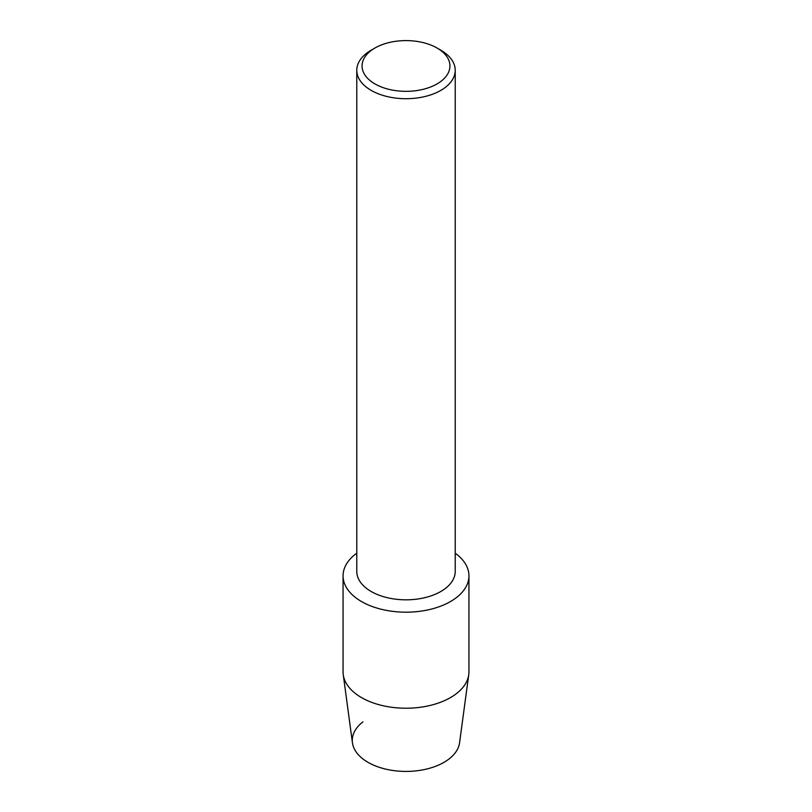 <?xml version="1.0" encoding="UTF-8"?>
<svg xmlns="http://www.w3.org/2000/svg" width="812" height="812" viewBox="0 0 812 812"><rect width="100%" height="100%" fill="white"/><g stroke="black" fill="none" stroke-linecap="round" stroke-linejoin="round"><path stroke-width="1.22" d="M468.94 575.84A62.94 36.337 180 0 1 450.508 601.54A62.94 36.337 180 0 0 455.227 553.195A62.94 36.337 180 0 1 468.94 575.84L468.94 671.879A62.94 36.337 180 0 1 468.747 674.701L459.562 742.818A53.724 31.018 180 0 1 443.991 762.336A53.724 31.018 180 0 1 370.871 763.869A53.724 31.018 180 0 1 362.913 721.878M437.069 48.03L440.814 50.192A49.227 28.42 180 0 1 455.227 70.289L455.227 571.404A49.227 28.42 180 0 1 440.814 591.501A49.227 28.42 180 0 1 387.162 597.662A49.227 28.42 180 0 1 356.772 571.404L356.772 70.289A49.227 28.42 180 0 1 371.185 50.192L374.931 48.03A43.939 25.375 180 0 1 437.069 48.03A43.939 25.375 180 0 1 437.069 83.91A43.939 25.375 180 0 1 374.931 83.91A43.939 25.375 180 0 1 374.931 48.03L371.185 50.192M450.508 601.54A62.94 36.337 180 0 1 364.07 602.94A62.94 36.337 180 0 1 356.772 553.195A62.94 36.337 180 0 0 343.06 575.84A62.94 36.337 180 0 0 381.914 609.416A62.94 36.337 180 0 0 450.508 601.54M455.227 70.289A49.227 28.42 180 0 1 440.814 90.386A49.227 28.42 180 0 1 387.162 96.547A49.227 28.42 180 0 1 356.772 70.289M468.747 674.701A62.94 36.337 180 0 1 450.508 697.579A62.94 36.337 180 0 1 384.188 705.973A62.94 36.337 180 0 1 343.253 674.701A62.94 36.337 180 0 1 343.06 671.879L343.06 575.84M443.991 762.336A53.724 31.018 180 0 1 387.385 769.502A53.724 31.018 180 0 1 352.438 742.818L343.253 674.701"/></g></svg>
